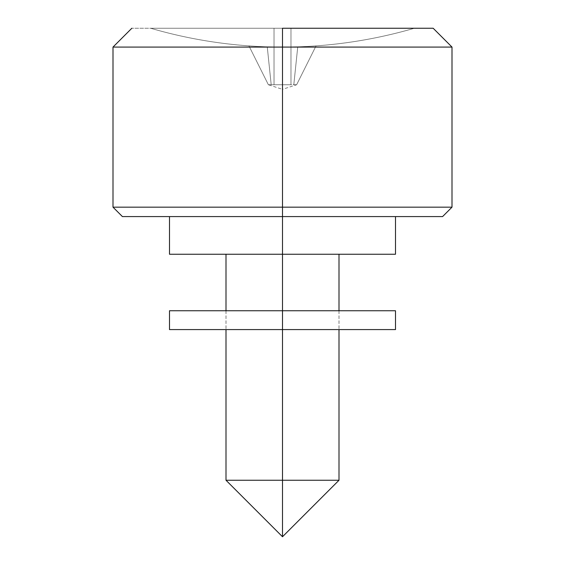 <?xml version="1.0" encoding="UTF-8"?>
<svg xmlns="http://www.w3.org/2000/svg" width="565" height="565" viewBox="0 0 565 565"><rect width="100%" height="100%" fill="white"/><g stroke="black" fill="none" stroke-linecap="round" stroke-linejoin="round"><path stroke-width="0.42" stroke-dasharray="2.83 2.12" d="M282.5 207.164L452 207.164L282.5 207.164L282.5 28.25L433.164 28.25L131.836 28.25L282.5 28.25L282.5 47.086L452 47.086L282.5 47.086L282.5 207.164L113 207.164L282.5 207.164L282.5 216.586L282.5 207.164M442.586 216.586L282.5 216.586L442.586 216.586M296.625 84.75L290.975 84.75L290.975 47.008L297.748 46.838L293.8 84.75L297.748 46.838L290.975 47.008L290.975 84.75L296.625 84.75L316.054 45.885L296.625 84.75L293.8 84.75L297.748 46.838A470.836 470.836 0 0 0 316.054 45.885L296.625 84.75L316.054 45.885A470.836 470.836 0 0 1 297.748 46.838L293.8 84.75L296.625 84.75L293.8 84.75L296.625 84.75L293.8 84.75L296.625 84.75L282.5 89.341L282.5 84.75L282.5 89.341L282.5 84.75L274.025 84.75L290.975 84.75L271.2 84.75L290.975 84.75L274.025 84.75L282.5 84.75L274.025 84.75L274.025 28.25L414.336 28.25L150.664 28.25L274.025 28.25L274.025 84.75L274.025 28.25L290.975 28.25L290.975 84.75L290.975 28.25L290.975 84.75L282.5 84.75L290.975 84.75L290.975 28.25L290.975 84.75L290.975 28.25L274.025 28.25L274.025 84.75L274.025 28.25L274.025 84.75L282.5 84.75L282.5 89.341L268.375 84.75L271.2 84.75L268.375 84.75L271.2 84.75L268.375 84.75L271.2 84.75L268.375 84.75L248.946 45.885L268.375 84.75L271.2 84.75L267.252 46.838A470.836 470.836 0 0 1 248.946 45.885L268.375 84.75L248.946 45.885A470.836 470.836 0 0 0 267.252 46.838L271.2 84.75L268.375 84.75M282.5 480.25L226 480.25L282.5 480.25L282.5 536.75L282.5 480.25L339 480.25L282.5 480.25L282.5 254.25L339 254.25L282.5 254.25L282.5 216.586L395.5 216.586L169.5 216.586L282.5 216.586L169.5 216.586L282.5 216.586L282.5 254.25L169.5 254.25L395.5 254.25L226 254.25L282.5 254.25L226 254.25L282.5 254.25L282.5 480.25L226 480.25M282.5 310.75L282.5 329.586L282.5 310.75L226 310.75L282.5 310.75L282.5 329.586L282.5 310.75L395.5 310.75L169.5 310.75L339 310.75L282.5 310.75L282.5 329.586L226 329.586L282.5 329.586L282.5 310.75L282.5 329.586L169.5 329.586L339 329.586L226 329.586L282.5 329.586L282.5 310.75L339 310.75L282.5 310.75M113 47.086L282.5 47.086L113 47.086M122.414 216.586L282.5 216.586L122.414 216.586M267.252 46.838L271.2 84.75L274.025 84.75L274.025 47.008L267.252 46.838L274.025 47.008L274.025 84.75L271.2 84.75L267.252 46.838L274.025 47.008L267.252 46.838A470.836 470.836 0 0 1 248.946 45.885A470.836 470.836 0 0 0 267.252 46.838M290.975 84.75L282.5 84.75L290.975 84.75M150.664 28.25A470.836 470.836 0 0 0 274.025 47.008A470.836 470.836 0 0 1 150.664 28.25C170.722 34.098 191.069 38.59 211.72 41.732C232.37 44.875 253.141 46.634 274.025 47.008L274.025 28.25L150.664 28.25C170.722 34.098 191.069 38.59 211.72 41.732C232.37 44.875 253.141 46.634 274.025 47.008L274.025 28.25L150.664 28.25M290.975 28.25L290.975 47.008C311.859 46.634 332.63 44.875 353.28 41.732C373.931 38.59 394.278 34.098 414.336 28.25L290.975 28.25L290.975 47.008C311.859 46.634 332.63 44.875 353.28 41.732C373.931 38.59 394.278 34.098 414.336 28.25L290.975 28.25M414.336 28.25A470.836 470.836 0 0 1 290.975 47.008A470.836 470.836 0 0 0 414.336 28.25M294.082 46.944L297.748 46.838L294.082 46.944M316.054 45.885A470.836 470.836 0 0 1 297.748 46.838A470.836 470.836 0 0 0 316.054 45.885M395.5 329.586L282.5 329.586L395.5 329.586M339 310.75L339 329.586L339 310.75M226 310.75L226 329.586L226 310.75"/><path stroke-width="0.85" d="M282.5 207.164L282.5 216.586L442.586 216.586L282.5 216.586L282.5 310.75L282.5 254.25L395.5 254.25L282.5 254.25L282.5 216.586L122.414 216.586L282.5 216.586L282.5 207.164L452 207.164L282.5 207.164L282.5 47.086L452 47.086L282.5 47.086L282.5 207.164L113 207.164L282.5 207.164M282.5 28.25L282.5 47.086L113 47.086L282.5 47.086L282.5 28.25L433.164 28.25L282.5 28.25M339 329.586L339 480.25L282.5 480.25L282.5 536.75L282.5 480.25L339 480.25L282.5 536.75L226 480.25L282.5 480.25L282.5 329.586L282.5 480.25L226 480.25L282.5 480.25M169.5 254.25L282.5 254.25L169.5 254.25L169.5 216.586M395.5 310.75L169.5 310.75L282.5 310.75L282.5 329.586L169.5 329.586L395.5 329.586L395.5 310.75L282.5 310.75L282.5 329.586L395.5 329.586M433.164 28.25L452 47.086L452 207.164L442.586 216.586M339 254.25L339 310.75M395.5 216.586L395.5 254.25M131.836 28.25L113 47.086L113 207.164L122.414 216.586M226 254.25L226 310.75M226 329.586L226 480.25M169.5 329.586L169.5 310.75"/></g></svg>
